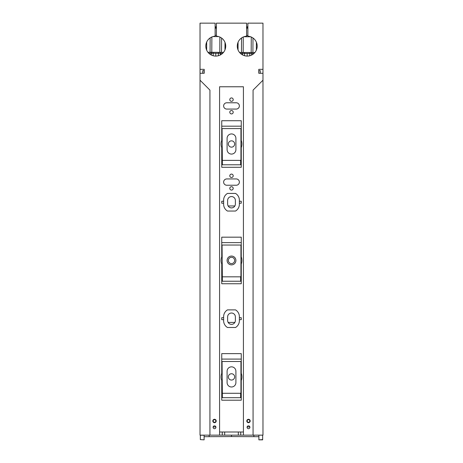 <?xml version="1.0" encoding="UTF-8"?>
<svg xmlns="http://www.w3.org/2000/svg" width="463" height="463" viewBox="0 0 463 463"><rect width="100%" height="100%" fill="white"/><g stroke="black" fill="none" stroke-linecap="round" stroke-linejoin="round"><path stroke-width="0.69" d="M215.127 26.819L216.4 26.819M246.6 26.819L247.873 26.819M215.127 27.45L216.4 27.45M246.6 27.45L247.873 27.45M247.873 28.197L246.6 28.197M216.4 28.197L215.127 28.197M231.135 177.456L231.865 177.456M228.149 205.971L234.851 205.971M213.125 426.95L215.885 426.95M247.115 426.95L249.875 426.95M228.149 322.422L234.851 322.422M200.34 439.613L204.119 439.85L200.34 439.613L200.34 435.145M200.34 435.22L204.119 435.22L204.119 439.613M221.742 394.719L222.373 394.719M240.627 394.719L241.258 394.719M262.66 435.145L258.881 435.145M258.881 73.276L258.881 70.677M221.742 126.179L241.258 126.179M204.119 73.276L204.119 70.677M221.742 278.263L222.373 278.263M240.627 278.263L241.258 278.263M221.742 359.085L241.258 359.085M234.261 145.504A3.148 3.148 0 0 0 233.011 141.232A3.148 3.148 0 0 0 228.739 142.488A3.148 3.148 0 0 0 229.989 146.759A3.148 3.148 0 0 0 234.261 145.504M234.261 261.96A3.148 3.148 0 0 0 233.011 257.688A3.148 3.148 0 0 0 228.739 258.939A3.148 3.148 0 0 0 229.989 263.21A3.148 3.148 0 0 0 234.261 261.96M221.742 161.813L222.373 161.813M240.627 161.813L241.258 161.813M221.742 242.635L241.258 242.635M228.739 375.395A3.148 3.148 0 0 0 229.989 379.666A3.148 3.148 0 0 0 234.261 378.41A3.148 3.148 0 0 0 233.011 374.139A3.148 3.148 0 0 0 228.739 375.395M262.66 435.22L262.66 439.85L258.881 439.85L262.66 439.613M258.881 435.22L258.881 439.613M204.119 436.69L231.5 436.568L231.506 435.145L231.5 436.568L253.846 436.667L253.851 435.145L253.846 436.667L258.881 436.69M209.154 436.667L209.149 435.145M247.873 35.512L246.6 35.501M222.662 53.314L215.787 53.274L215.775 56.081M208.796 53.233L215.787 53.274M223.513 52.371L219.798 52.354L219.884 37.063M207.945 52.284L219.798 52.354M210.15 37.902L210.069 52.302M212.951 36.577L218.681 36.612M221.598 38.059L221.517 52.36M213.264 53.262L214.415 53.268M217.164 53.28L218.316 53.286M216.4 35.338L215.127 35.333M254.847 52.545L251.183 52.522L251.27 37.023M239.556 52.458L251.183 52.522M243.903 36.745L250.674 36.785M249.846 52.516L249.846 53.459L250.877 53.465M249.707 55.768L249.846 53.459L243.469 53.424M241.536 37.966L241.454 52.469M252.983 37.995L252.902 52.533M244.649 53.43L245.801 53.436M249.702 53.459L248.55 53.453M250.257 53.465L249.563 53.459M235.904 138.344L235.904 149.676A4.404 4.404 0 0 1 231.5 154.081A4.404 4.404 0 0 1 227.096 149.676L227.096 138.344A4.404 4.404 0 0 1 231.5 133.94A4.404 4.404 0 0 1 235.904 138.344M240.627 160.377L240.939 159.747L240.939 128.587L222.061 128.587L222.373 164.782L240.627 164.782L240.627 160.377L222.373 160.377M240.627 164.782L240.939 164.782L240.939 162.895L240.627 162.895M222.373 162.895L222.061 162.895L222.061 164.782L222.373 164.782M235.904 371.251L235.904 382.583A4.404 4.404 0 0 1 231.5 386.987A4.404 4.404 0 0 1 227.096 382.583L227.096 371.251A4.404 4.404 0 0 1 231.5 366.846A4.404 4.404 0 0 1 235.904 371.251M240.627 393.284L240.939 392.653L240.939 361.493L222.061 361.493L222.373 397.688L240.627 397.688L240.627 393.284L222.373 393.284M240.627 397.688L240.939 397.688L240.939 395.801L240.627 395.801M222.373 395.801L222.061 395.801L222.061 397.688L222.373 397.688M227.096 260.461A4.404 4.404 0 0 0 231.5 264.871A4.404 4.404 0 0 0 235.904 260.461A4.404 4.404 0 0 0 231.5 256.056A4.404 4.404 0 0 0 227.096 260.461M240.627 276.828L240.939 276.197L240.939 245.043L222.061 245.043L222.373 281.238L240.627 281.238L240.627 276.828L222.373 276.828M240.627 281.238L240.939 281.238L240.939 279.345L240.627 279.345M222.373 279.345L222.061 279.345L222.061 281.238L222.373 281.238M236.223 178.944A3.148 3.148 0 0 1 239.371 182.092A3.148 3.148 0 0 1 236.223 185.241L226.777 185.241A3.148 3.148 0 0 1 223.629 182.092A3.148 3.148 0 0 1 226.777 178.944L236.223 178.944M231.5 186.687A1.702 1.702 0 0 1 233.202 188.389A1.702 1.702 0 0 1 231.5 190.085A1.702 1.702 0 0 1 229.798 188.389A1.702 1.702 0 0 1 231.5 186.687M231.5 174.1A1.702 1.702 0 0 1 233.202 175.795A1.702 1.702 0 0 1 231.5 177.497A1.702 1.702 0 0 1 229.798 175.795A1.702 1.702 0 0 1 231.5 174.1M223.629 317.699L221.742 317.699L221.742 319.678L223.629 319.678M239.371 319.678L241.258 319.678L241.258 317.699L239.371 317.699M223.629 203.228L221.742 203.228L221.742 201.243L223.629 201.243M239.371 203.228L241.258 203.228L241.258 201.243L239.371 201.243M221.742 400.206L241.258 400.206L241.258 380.476A10.389 10.389 0 0 0 241.258 373.357L241.258 353.628L221.742 353.628L221.742 373.357A10.389 10.389 0 0 0 221.742 380.476L221.742 400.206M221.742 283.755L241.258 283.755L241.258 264.026A10.389 10.389 0 0 0 241.258 256.901L241.258 237.172L221.742 237.172L221.742 256.901A10.389 10.389 0 0 0 221.742 264.026L221.742 283.755M221.742 167.299L221.742 147.57A10.389 10.389 0 0 1 221.742 140.451L221.742 120.721L241.258 120.721L241.258 140.451A10.389 10.389 0 0 1 241.258 147.57L241.258 167.299L221.742 167.299M231.5 113.921A1.702 1.702 0 0 0 233.202 112.22A1.702 1.702 0 0 0 231.5 110.524A1.702 1.702 0 0 0 229.798 112.22A1.702 1.702 0 0 0 231.5 113.921M231.5 101.333A1.702 1.702 0 0 0 233.202 99.632A1.702 1.702 0 0 0 231.5 97.93A1.702 1.702 0 0 0 229.798 99.632A1.702 1.702 0 0 0 231.5 101.333M236.223 102.78L226.777 102.78A3.148 3.148 0 0 0 223.629 105.929A3.148 3.148 0 0 0 226.777 109.071L236.223 109.071A3.148 3.148 0 0 0 239.371 105.929A3.148 3.148 0 0 0 236.223 102.78M223.629 316.646L223.629 320.737A7.871 7.871 0 0 0 227.472 327.491L235.528 327.491A7.871 7.871 0 0 0 239.371 320.737L239.371 316.646A7.871 7.871 0 0 0 235.528 309.886L227.472 309.886A7.871 7.871 0 0 0 223.629 316.646M223.629 204.281L223.629 200.19A7.871 7.871 0 0 1 227.472 193.43L235.528 193.43A7.871 7.871 0 0 1 239.371 200.19L239.371 204.281A7.871 7.871 0 0 1 235.528 211.041L227.472 211.041A7.871 7.871 0 0 1 223.629 204.281M200.028 69.334L204.212 69.334L204.212 73.276L200.028 73.276L200.028 23.15L215.127 23.15L215.127 36.189A9.954 9.954 0 0 0 205.809 46.126A9.954 9.954 0 0 0 215.55 56.081A9.954 9.954 0 0 0 225.707 46.549A9.954 9.954 0 0 0 216.4 36.189L216.4 23.15L246.6 23.15L246.6 36.189A9.954 9.954 0 0 0 237.293 46.549A9.954 9.954 0 0 0 247.45 56.081A9.954 9.954 0 0 0 257.191 46.126A9.954 9.954 0 0 0 247.873 36.189L247.873 23.15L262.972 23.15L262.972 435.145L253.07 435.145L253.07 90.106L262.972 80.203M258.788 70.677L260.299 70.677L260.299 73.276M262.972 69.334L258.788 69.334L258.788 73.276L262.972 73.276M202.701 73.276L202.701 70.677L204.212 70.677M249.91 427.274A1.418 1.418 0 0 0 248.498 425.856A1.418 1.418 0 0 0 247.08 427.274A1.418 1.418 0 0 0 248.498 428.692A1.418 1.418 0 0 0 249.91 427.274M200.028 73.276L200.028 435.145L253.07 435.145M213.09 427.274A1.418 1.418 0 0 0 214.502 428.692A1.418 1.418 0 0 0 215.92 427.274A1.418 1.418 0 0 0 214.502 425.856A1.418 1.418 0 0 0 213.09 427.274M243.422 431.996L219.578 431.996M219.578 435.145L219.578 86.766L243.422 86.766L243.422 435.145M235.372 316.895L235.372 320.483A3.872 3.872 0 0 1 231.5 324.355A3.872 3.872 0 0 1 227.628 320.483L227.628 316.895A3.872 3.872 0 0 1 231.5 313.023A3.872 3.872 0 0 1 235.372 316.895M227.628 204.033A3.872 3.872 0 0 0 231.5 207.899A3.872 3.872 0 0 0 235.372 204.033L235.372 200.444A3.872 3.872 0 0 0 231.5 196.572A3.872 3.872 0 0 0 227.628 200.444L227.628 204.033M200.028 80.203L209.93 90.106L209.93 435.145M212.806 420.977A1.702 1.702 0 0 1 214.502 419.281A1.702 1.702 0 0 1 216.204 420.977A1.702 1.702 0 0 1 214.502 422.678A1.702 1.702 0 0 1 212.806 420.977M246.796 420.977A1.702 1.702 0 0 1 248.498 419.281A1.702 1.702 0 0 1 250.194 420.977A1.702 1.702 0 0 1 248.498 422.678A1.702 1.702 0 0 1 246.796 420.977M213.183 420.977A1.32 1.32 0 0 0 214.502 422.302A1.32 1.32 0 0 0 215.827 420.977A1.32 1.32 0 0 0 214.502 419.657A1.32 1.32 0 0 0 213.183 420.977M249.817 420.977A1.32 1.32 0 0 0 248.498 419.657A1.32 1.32 0 0 0 247.173 420.977A1.32 1.32 0 0 0 248.498 422.302A1.32 1.32 0 0 0 249.817 420.977M211.122 52.307L211.111 54.923M220.463 52.354L220.452 54.906M218.467 52.342L218.31 55.751M211.319 52.307L211.307 55.028M213.125 52.313L213.24 55.757M220.272 52.354L220.249 55.01M206.648 50.126L206.689 42.029M211.875 36.965L211.788 52.307M225.006 42.434L224.966 49.923M238.034 49.923L238.075 42.231M251.594 53.471L251.635 55.056M251.652 52.527L251.837 54.952M244.51 52.487L244.614 55.728M242.705 52.475L242.693 54.981M242.751 53.424L242.496 54.877M242.508 52.475L242.502 53.419L240.453 53.407M243.26 36.999L243.173 52.481M256.392 42.22L256.352 50.131M251.849 52.527L251.843 53.471L253.944 53.482M247.173 53.448L247.161 56.081M240.743 431.996L240.743 435.145M238.312 431.996L238.312 435.145M224.688 431.996L224.688 435.145M222.257 431.996L222.257 435.145"/></g></svg>

